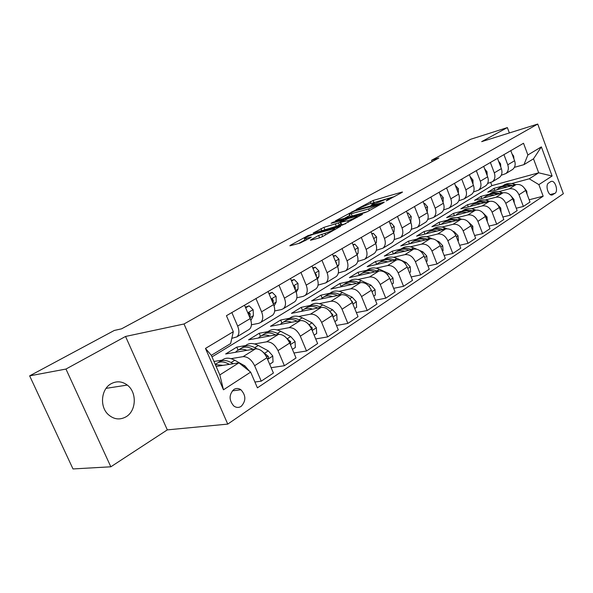 <?xml version="1.0" encoding="UTF-8"?>
<svg xmlns="http://www.w3.org/2000/svg" width="593" height="593" viewBox="0 0 593 593"><rect width="100%" height="100%" fill="white"/><g stroke="black" fill="none" stroke-linecap="round" stroke-linejoin="round"><path stroke-width="0.89" d="M386.199 200.916L402.106 192.391L402.469 192.013L401.75 192.154L373.153 200.464L356.104 209.507L369.602 203.851L374.064 202.754L371.166 205.222L386.792 198.892L389.015 198.455L386.199 200.916M126.057 416.79C136.442 410.89 137.094 392.262 127.295 385.079C122.099 381.247 116.695 380.802 111.091 383.745C101.24 388.934 99.424 406.294 108.03 414.344C113.7 419.459 119.712 420.274 126.057 416.79M241.173 406.368C246.132 400.964 246.043 395.427 240.914 389.749C238.556 388.156 236.199 388.067 233.857 389.482C228.905 394.634 228.868 400.119 233.738 405.938C236.222 407.762 238.697 407.902 241.173 406.368M310.947 239.72L310.458 240.239L311.036 240.128L319.323 237.897L322.518 236.6L340.678 226.281L308.115 235.577L290.355 245.272L289.851 245.791L290.377 245.695L300.006 243.1L310.814 237.608L311.295 237.111L310.725 237.215L304.439 238.801C304.513 237.83 307.671 236.281 313.905 234.146L334.578 228.616C334.534 229.602 331.331 231.174 324.971 233.338L318.619 235.488L310.947 239.72L311.103 240.113M125.546 336.461L65.956 369.054L29.65 375.858L72.998 468.944L110.839 466.795L167.315 429.881L227.749 424.106L184.015 323.986L125.546 336.461L167.315 429.881M509.365 132.958L507.363 127.584L481.664 141.645L537.732 124.056L184.015 323.986M507.363 127.584L470.731 139.259L431.571 160.266L432.097 161.63M29.65 375.858L114.286 330.457L121.535 328.833L438.827 158.012L431.571 160.266M364.769 212.679L367.801 211.442L383.856 202.524L384.242 202.117L383.552 202.257L354.836 210.471L335.364 220.9L364.769 212.679M362.575 214.347L342.613 224.977L313.156 233.049L323.934 227.356L338.47 222.924L343.658 219.862L331.072 223.331L333.044 222.256L362.575 214.347M550.697 181.628L548.562 183.029C545.197 184.853 547.939 195.305 551.735 195.082L555.011 193.311C558.347 191.413 555.552 181.013 551.779 181.302L550.697 181.628M227.749 424.106L563.35 193.711L537.732 124.056M211.983 356.897L491.879 185.646L538.689 172.808L533.507 158.82L523.967 164.632L527.874 154.981L523.523 143.261L226.437 315.706L233.308 331.717L230.61 343.577L211.316 355.348L219.818 374.924L238.905 362.827L216.141 366.459M527.874 154.981L541.365 146.886L552.105 176.025L538.874 184.631L529.245 178.797L511.67 183.571M529.164 199.767L543.166 196.201L538.874 184.631M543.166 196.201L257.406 387.837L250.654 372.107L223.472 389.794L205.474 348.425L233.308 331.717M65.956 369.054L110.839 466.795M491.879 185.646L490.73 182.607M502.278 186.113L494.021 188.359L487.817 192.184L516.08 184.564C520.32 183.934 523.523 185.891 525.68 190.442L530.009 202.028L523.374 206.453L518.994 194.763C516.814 190.175 513.597 188.196 509.335 188.819L498.706 191.665M529.245 178.797L538.689 172.808L552.105 176.025M254.908 382.025L261.239 381.158L254.627 365.725C251.521 359.58 247.666 356.563 243.078 356.66L230.996 358.661M222.153 360.121L213.977 361.471M261.239 381.158L273.417 373.041L266.924 357.772C263.855 351.701 260.031 348.736 255.442 348.869L225.651 353.969L236.785 347.105L238.104 350.174M271.149 367.697L284.403 365.718L278.006 350.604C274.982 344.6 271.179 341.679 266.591 341.835L254.597 343.955M245.635 345.541L236.785 347.105M284.403 365.718L296.033 357.972L289.74 343.021C286.76 337.083 282.972 334.207 278.391 334.4L248.571 339.833L259.208 333.266L260.475 336.246M293.943 352.998L306.522 350.982L300.317 336.179C297.375 330.301 293.617 327.469 289.043 327.684L277.131 329.916M268.073 331.606L259.208 333.266M306.522 350.982L317.626 343.577L311.525 328.93C308.627 323.118 304.884 320.339 300.317 320.583L270.482 326.306L280.674 320.02L281.905 322.955M315.698 338.944L327.655 336.898L321.636 322.392C318.775 316.64 315.061 313.897 310.495 314.164L298.679 316.484M289.532 318.278L280.674 320.02M327.655 336.898L338.269 329.819L332.354 315.461C329.53 309.768 325.831 307.07 321.28 307.367L291.467 313.356L301.229 307.33L302.445 310.258M336.483 325.483L347.861 323.422L342.028 309.205C339.233 303.572 335.564 300.91 331.013 301.229L319.293 303.631M310.087 305.514L301.229 307.33M347.861 323.422L358.031 316.647L352.286 302.571C349.529 296.997 345.882 294.38 341.338 294.721L311.584 300.947L320.939 295.166L322.147 298.101M356.371 312.578L367.215 310.524L361.552 296.582C358.824 291.059 355.2 288.48 350.663 288.843L339.04 291.319M329.782 293.283L320.939 295.166M367.215 310.524L376.955 304.039L371.374 290.229C368.683 284.766 365.08 282.224 360.559 282.602L330.872 289.043L339.856 283.498L341.064 286.456M375.413 300.214L385.761 298.168L380.254 284.484C377.593 279.073 374.013 276.568 369.498 276.968L357.972 279.503M348.677 281.556L339.856 283.498M385.761 298.168L395.101 291.941L389.675 278.391C387.051 273.039 383.486 270.571 378.986 270.986L349.388 277.613L358.016 272.283L359.232 275.278M393.656 288.339L403.551 286.315L398.192 272.884C395.598 267.576 392.055 265.145 387.57 265.575L376.14 268.169M366.815 270.289L358.016 272.283M403.551 286.315L412.513 280.341L407.235 267.035C404.671 261.787 401.15 259.386 396.68 259.838L367.186 266.628L375.48 261.513L376.659 264.448M411.164 276.938L420.622 274.93L415.411 261.75C412.876 256.547 409.378 254.175 404.915 254.642L393.582 257.288M384.249 259.467L375.48 261.513M420.622 274.93L429.236 269.192L424.099 256.132C421.593 250.98 418.117 248.645 413.662 249.127L384.294 256.072L392.269 251.15L393.381 253.923M427.968 265.975L437.034 263.996L431.956 251.047C429.48 245.947 426.019 243.641 421.586 244.138L410.349 246.821M401.009 249.06L392.269 251.15M437.034 263.996L445.313 258.481L440.302 245.65C437.856 240.595 434.417 238.319 429.999 238.831L400.757 245.917L408.436 241.173L409.474 243.805M444.12 255.435L452.807 253.485L447.856 240.765C445.439 235.755 442.022 233.509 437.612 234.035L426.478 236.755M417.131 239.046L408.436 241.173M452.807 253.485L460.768 248.178L455.891 235.569C453.497 230.61 450.102 228.394 445.706 228.928L416.605 236.133L424.01 231.559L424.988 234.057M459.649 245.287L467.988 243.367L463.163 230.87C460.791 225.948 457.418 223.761 453.037 224.31L442.007 227.067M432.623 229.409L424.01 231.559M467.988 243.367L475.653 238.253L470.894 225.866C468.552 220.996 465.194 218.839 460.828 219.395L431.882 226.704L439.02 222.301L439.947 224.665M474.6 235.51L482.606 233.627L477.899 221.337C475.579 216.504 472.243 214.377 467.892 214.94L456.958 217.727M447.552 220.122L439.02 222.301M482.606 233.627L489.988 228.698L485.348 216.519C483.05 211.731 479.737 209.633 475.401 210.211L446.618 217.609L453.504 213.361L454.371 215.615M488.995 226.089L496.689 224.236L492.094 212.161C489.825 207.409 486.527 205.326 482.205 205.919L471.376 208.729M461.954 211.167L453.504 213.361M496.689 224.236L503.813 219.492L499.276 207.513C497.03 202.806 493.754 200.753 489.447 201.353L460.828 208.84L467.477 204.733L468.3 206.883M502.871 217.001L510.269 215.185L505.785 203.303C503.561 198.64 500.307 196.609 496.015 197.217L485.282 200.041M475.86 202.524L467.477 204.733M510.269 215.185L517.14 210.604L512.715 198.825C510.514 194.2 507.274 192.191 502.997 192.814L474.556 200.367L480.975 196.409L481.753 198.455M489.299 194.178L480.975 196.409M514.398 167.352L523.967 164.632M501.241 175.276L505.859 173.571C508.32 171.444 508.95 168.523 507.764 164.817L503.946 154.625M487.609 183.474L492.42 181.732C494.888 179.583 495.511 176.625 494.295 172.859L490.381 162.497M473.473 191.976L478.492 190.19C480.96 188.025 481.575 185.031 480.323 181.199L476.32 170.658M458.804 200.797L464.045 198.959C466.521 196.78 467.121 193.748 465.839 189.849L461.732 179.13M443.579 209.944L449.057 208.061C451.54 205.867 452.118 202.791 450.799 198.825L446.588 187.914M427.753 219.447L433.483 217.512C435.966 215.311 436.53 212.19 435.173 208.15L430.859 197.046M411.29 229.321L417.302 227.341C419.792 225.118 420.333 221.952 418.932 217.846L414.5 206.542M394.167 239.587L400.475 237.556C402.958 235.325 403.477 232.115 402.039 227.934L397.488 216.415M376.325 250.276L382.952 248.193C385.435 245.947 385.939 242.693 384.449 238.438L379.772 226.704M357.727 261.402L364.702 259.274C367.178 257.014 367.653 253.715 366.126 249.379L361.307 237.422M338.321 273.002L345.675 270.831C348.143 268.555 348.588 265.212 347.009 260.794L342.05 248.593M318.048 285.107L325.816 282.883C328.277 280.608 328.685 277.213 327.054 272.706L321.947 260.268M296.856 297.745L303.112 296.404L305.076 295.477C307.515 293.187 307.893 289.747 306.203 285.151L300.947 272.454M274.67 310.954L281.423 309.561L283.387 308.649C285.811 306.351 286.152 302.86 284.403 298.168L278.977 285.211M251.432 324.771L258.733 323.333L260.69 322.429C263.092 320.131 263.388 316.58 261.572 311.799L255.968 298.561M231.804 338.351L236.904 336.868C239.275 334.563 239.528 330.968 237.645 326.083L231.856 312.563M494.021 188.359L494.762 190.316M516.251 208.232L523.374 206.453M511.685 170.035L512.663 169.442C515.117 167.322 515.754 164.424 514.591 160.74L510.81 150.637M498.491 178.048L499.469 177.455C501.93 175.313 502.56 172.378 501.359 168.642L497.497 158.368M484.815 186.35L485.793 185.75C488.269 183.6 488.884 180.62 487.654 176.825L483.695 166.381M470.634 194.956L471.62 194.356C474.096 192.191 474.704 189.174 473.436 185.312L469.382 174.683M455.928 203.888L456.921 203.288C459.397 201.101 459.99 198.047 458.685 194.119L454.535 183.304M440.658 213.154L441.652 212.553C444.135 210.352 444.713 207.254 443.371 203.258L439.109 192.258M424.796 222.79L425.796 222.182C428.279 219.966 428.835 216.83 427.457 212.761L423.083 201.561M408.31 232.797L409.311 232.197C411.794 229.965 412.328 226.778 410.912 222.642L406.42 211.234M391.15 243.219L392.151 242.611C394.634 240.365 395.146 237.141 393.685 232.923L389.075 221.3M373.286 254.063L374.287 253.456C376.77 251.202 377.252 247.926 375.747 243.634L371.003 231.789M354.666 265.368L355.667 264.76C358.142 262.491 358.602 259.171 357.045 254.797L352.168 242.722M335.253 277.161L336.253 276.553C338.714 274.277 339.144 270.905 337.536 266.442L332.51 254.138M314.979 289.466L315.973 288.865C318.426 286.575 318.819 283.157 317.159 278.614L311.985 266.049M293.787 302.334L294.788 301.726C297.219 299.435 297.582 295.966 295.863 291.326L290.526 278.51M271.631 315.787L272.624 315.187C275.033 312.882 275.352 309.368 273.573 304.632L268.066 291.541M248.43 329.871L249.408 329.278C251.803 326.973 252.077 323.4 250.231 318.567L244.538 305.202M238.905 362.827L250.654 372.107M533.507 158.82L541.365 146.886M223.472 389.794L219.818 374.924M205.474 348.425L211.316 355.348M394.634 196.535L372.486 203.028M349.781 215.37L344.073 218.506M380.091 203.999L354.673 211.012L350.678 212.909C349.158 213.754 348.714 214.199 349.336 214.258L368.587 208.966L380.091 203.999L380.291 204.511M350.033 215.985L350.181 216.356L352.183 215.971L351.33 213.865M367.237 211.731L352.183 215.971M340.879 224.243L336.327 226.318L321.851 230.699M347.668 220.752C353.791 218.669 356.897 217.157 356.986 216.223L348.484 218.454L340.716 222.301L347.668 220.752L348.284 222.286M341.101 224.799L341.776 224.814L340.893 222.634M345.66 223.746L341.776 224.814M322.903 236.385L319.108 237.956M304.928 239.987L298.524 243.501M527.029 194.052L526.762 191.154L524.56 188.3M515.576 184.705L514.561 184.319C510.239 182.814 506.444 183.252 503.168 185.616L502.938 185.757M507.349 186.921C503.783 186.217 500.67 186.847 498.024 188.811L496.993 189.708M512.56 185.513C508.379 184.067 504.673 184.445 501.448 186.654M499.743 187.744L499.988 187.596C503.02 185.379 506.563 184.86 510.617 186.039M512.063 153.98L513.664 156.092L513.946 159.02M514.301 203.051L513.975 199.441L511.262 196.216M502.76 192.873L501.641 192.443C497.275 190.894 493.45 191.309 490.166 193.696L489.87 193.874M494.243 195.141C490.633 194.4 487.498 195.023 484.837 197.002L483.799 197.914M501.641 192.443L499.64 193.703C495.377 192.184 491.619 192.54 488.358 194.786M486.564 195.927L486.868 195.742C489.929 193.496 493.517 192.999 497.623 194.245M501.115 212.376L500.737 208.032L497.49 204.474M489.499 201.338L488.261 200.857C483.851 199.263 479.996 199.656 476.705 202.05L476.349 202.272M480.664 203.651C477.017 202.88 473.859 203.488 471.183 205.482L470.138 206.401M486.253 202.191L486.186 202.161C481.872 200.59 478.077 200.938 474.808 203.206M472.917 204.4L473.288 204.17C476.372 201.909 480.004 201.435 484.17 202.739M487.32 221.7L487.016 216.927L483.236 213.095M475.779 210.122L474.4 209.574C469.945 207.928 466.061 208.306 462.762 210.708L462.332 210.975M466.595 212.472C462.911 211.664 459.731 212.257 457.04 214.258L455.987 215.2M472.391 210.982L472.243 210.93C467.877 209.299 464.052 209.633 460.768 211.923M458.782 213.184L459.227 212.909C462.332 210.626 466.002 210.167 470.227 211.538M498.565 161.207L500.581 163.809L500.796 167.152M484.57 168.686L487.023 171.807L487.172 175.543M470.293 176.736L472.977 180.102L473.021 184.223M472.917 231.137L472.791 226.155L468.403 222.019M461.606 219.254L460.027 218.609C455.528 216.905 451.621 217.268 448.308 219.684L447.811 219.996M452.007 221.626C448.286 220.766 445.076 221.352 442.378 223.368L441.311 224.324M458.018 220.107L457.796 220.01C453.371 218.328 449.516 218.647 446.218 220.959M444.127 222.286L444.646 221.96C447.774 219.655 451.488 219.225 455.772 220.67M455.357 185.453L458.404 188.7L458.337 193.207M457.966 240.928L458.419 240.632L458.026 235.732L454.238 231.774L452.926 231.226M446.981 228.757L445.113 227.986C440.577 226.229 436.641 226.563 433.32 228.987L432.742 229.35M436.871 231.114C433.112 230.217 429.881 230.781 427.175 232.812L426.093 233.783M443.112 229.573L442.801 229.439C438.323 227.697 434.432 227.994 431.126 230.336M428.924 231.722L429.517 231.352C432.675 229.024 436.433 228.624 440.784 230.151M439.962 194.445L440.429 194.17L443.275 197.617L443.082 202.509M440.429 194.17L439.91 194.319M442.43 251.106L443.082 250.683L442.697 245.672L438.85 241.625L436.7 240.714M431.926 238.69L429.636 237.719C425.055 235.895 421.097 236.207 417.769 238.645L417.109 239.061M421.149 240.973C417.353 240.024 414.099 240.573 411.386 242.611L410.297 243.604M427.642 239.402L427.234 239.231C422.698 237.422 418.769 237.697 415.456 240.069M413.136 241.529L413.825 241.099C417.005 238.749 420.8 238.379 425.218 239.987M423.958 203.784L424.625 203.392L427.568 206.89L427.219 212.146M424.625 203.392L423.884 203.599M426.285 261.683L427.145 261.12L426.767 256.006L422.868 251.869L419.473 250.394M416.62 249.156L413.558 247.83C408.925 245.947 404.945 246.228 401.624 248.675L400.868 249.149M404.819 251.217C400.979 250.216 397.703 250.743 394.982 252.796L393.885 253.804M411.572 249.623L411.06 249.401C406.464 247.518 402.506 247.778 399.185 250.179M396.739 251.706L397.518 251.224C400.72 248.852 404.567 248.519 409.051 250.216M407.309 213.502L408.206 212.983L411.238 216.519L410.727 222.182M408.206 212.983L407.213 213.25M409.481 272.691L410.578 271.972L410.208 266.754L406.242 262.521L396.843 258.34C392.166 256.391 388.163 256.643 384.835 259.097L383.982 259.63M387.837 261.876C383.96 260.816 380.662 261.32 377.934 263.381L376.829 264.411M394.871 260.253L394.241 259.971C389.586 258.022 385.598 258.259 382.277 260.683M379.69 262.291L380.573 261.75C383.797 259.356 387.689 259.059 392.247 260.861M389.994 223.613L391.121 222.953L394.256 226.541L394.063 231.833L393.574 232.634M391.121 222.953L389.86 223.287M391.98 284.158L393.329 283.276L392.966 277.932L388.941 273.603L379.453 269.274C374.732 267.258 370.707 267.48 367.378 269.941L366.422 270.534M370.165 272.958C366.244 271.846 362.923 272.328 360.203 274.396L359.084 275.441M377.496 271.32L376.748 270.971C372.026 268.948 368.001 269.163 364.68 271.616M361.96 273.306L362.946 272.698C366.185 270.282 370.128 270.03 374.754 271.935M371.944 234.146L373.338 233.338L376.577 236.97L376.429 242.344L375.71 243.53M373.338 233.338L371.781 233.738M373.746 296.1L375.362 295.04L375.013 289.577L370.929 285.144L361.337 280.659C356.571 278.569 352.531 278.754 349.21 281.223L348.135 281.89M351.76 284.514C347.802 283.335 344.459 283.788 341.731 285.863L340.604 286.93M359.417 282.854L358.52 282.431C353.747 280.326 349.7 280.511 346.386 282.98L346.364 282.994M343.488 284.773L344.592 284.091C347.854 281.653 351.842 281.453 356.549 283.476M371.611 290.822L370.907 289.191M353.139 245.124L354.807 244.153L358.165 247.844L358.061 253.3L357.097 254.908M355.83 251.78L355.289 250.454M354.807 244.153L352.939 244.627M354.725 308.56L356.638 307.307L356.289 301.718L352.146 297.175L342.465 292.527C337.654 290.355 333.592 290.503 330.286 292.972L329.093 293.72M332.577 296.552C328.574 295.307 325.216 295.729 322.488 297.812L321.354 298.902M340.575 294.877L339.53 294.373C334.711 292.193 330.649 292.334 327.336 294.803L327.284 294.847M324.245 296.73L325.468 295.966C328.752 293.513 332.784 293.357 337.573 295.507M352.642 303.453L352.457 301.926L351.212 300.451M333.511 256.584L335.482 255.435L338.959 259.171L338.907 264.715L337.676 266.806M336.557 264.041L336.461 262.743L335.631 261.772M335.482 255.435L333.266 255.983M334.875 321.569L337.098 320.109L336.765 314.386L332.547 309.731L322.777 304.906C317.922 302.645 313.853 302.756 310.554 305.232L309.227 306.055M312.555 309.116C308.516 307.797 305.143 308.182 302.423 310.28L301.274 311.384M320.932 307.433L319.716 306.833C314.853 304.565 310.776 304.661 307.478 307.137L307.382 307.211M304.165 309.19L305.528 308.353C308.82 305.877 312.904 305.78 317.766 308.056L317.737 308.078M332.777 316.484L332.777 314.638L330.657 312.407M313.015 268.547L315.313 267.206L318.908 271.001L318.915 276.627L317.411 279.259M315.313 267.206L312.756 267.917M316.365 276.686L316.306 274.678L315.135 273.699M314.12 335.164L316.692 333.481L316.365 327.618L312.088 322.837L302.23 317.826C297.33 315.483 293.238 315.543 289.962 318.018L288.494 318.93M291.66 322.244C287.575 320.843 284.18 321.191 281.467 323.289L280.319 324.415M300.429 320.561L299.02 319.842C294.121 317.485 290.029 317.537 286.753 320.005L286.612 320.124M283.209 322.207L284.714 321.273C287.99 318.804 292.082 318.752 296.989 321.124L297.123 321.191M311.97 330.004L312.222 327.922L309.227 325.06M291.586 281.06L294.239 279.511L297.975 283.358L298.042 289.065L296.233 292.312M294.239 279.511L291.319 280.415M295.232 289.807L295.247 287.153L294.499 286.174L293.765 286.286M292.416 349.381L295.351 347.454L295.047 341.442L290.696 336.535L280.748 331.331C275.812 328.893 271.713 328.9 268.451 331.368L266.828 332.376M269.815 335.964C265.686 334.474 262.276 334.778 259.578 336.883L258.415 338.04M279.081 334.319L277.398 333.436C272.454 330.983 268.355 330.983 265.101 333.451L264.915 333.607M261.305 335.808L262.966 334.778C266.22 332.31 270.326 332.31 275.271 334.778L275.545 334.919M290.17 344.051L290.733 341.805L286.827 338.395M269.163 294.15L272.202 292.371L276.079 296.27L276.212 302.082L274.085 306.003M272.202 292.371L268.881 293.491M273.084 303.468L273.225 300.199L272.506 299.235L271.438 299.547M269.689 364.265L273.032 362.078L272.743 355.911L268.318 350.878L258.281 345.46C253.307 342.917 249.201 342.873 245.969 345.334L244.175 346.445M246.955 350.322C242.789 348.736 239.364 348.995 236.681 351.1L235.517 352.279M256.917 348.825L254.775 347.661C249.794 345.104 245.687 345.052 242.455 347.513L242.226 347.713M238.401 350.033L240.232 348.899C243.456 346.438 247.563 346.49 252.551 349.062L252.966 349.292M267.302 358.669C268.488 358.491 268.799 357.712 268.244 356.334L263.181 352.22M245.672 307.856L249.127 305.84L253.159 309.798L253.367 315.691L250.891 320.405M249.127 305.84L245.383 307.189M249.861 317.7L250.172 313.853L249.497 312.911L248.082 313.534M249.379 371.099L244.879 365.888L234.761 360.248C229.743 357.594 225.636 357.497 222.434 359.951L220.463 361.167M223.012 365.362L215.326 364.591M233.197 363.739L231.085 362.56C226.066 359.884 221.952 359.781 218.758 362.227L218.476 362.479M215.252 364.406L216.423 363.679C219.618 361.226 223.724 361.345 228.75 364.028L229.343 364.354M243.078 356.66L255.442 348.869M266.591 341.835L278.391 334.4M289.043 327.684L300.317 320.583M310.495 314.164L321.28 307.367M331.013 301.229L341.338 294.721M350.663 288.843L360.559 282.602M369.498 276.968L378.986 270.986M387.57 265.575L396.68 259.838M404.915 254.642L413.662 249.127M421.586 244.138L429.999 238.831M437.612 234.035L445.706 228.928M453.037 224.31L460.828 219.395M467.892 214.94L475.401 210.211M482.205 205.919L489.447 201.353M496.015 197.217L502.997 192.814M509.335 188.819L516.08 184.564M507.764 164.817L514.591 160.74M518.994 194.763L525.68 190.442M505.785 203.303L512.715 198.825M494.295 172.859L501.359 168.642M492.094 212.161L499.276 207.513M480.323 181.199L487.654 176.825M477.899 221.337L485.348 216.519M465.839 189.849L473.436 185.312M463.163 230.87L470.894 225.866M450.799 198.825L458.685 194.119M447.856 240.765L455.891 235.569M435.173 208.15L443.371 203.258M431.956 251.047L440.302 245.65M418.932 217.846L427.457 212.761M415.411 261.75L424.099 256.132M402.039 227.934L410.912 222.642M398.192 272.884L407.235 267.035M384.449 238.438L393.685 232.923M380.254 284.484L389.675 278.391M366.126 249.379L375.747 243.634M361.552 296.582L371.374 290.229M347.009 260.794L357.045 254.797M342.028 309.205L352.286 302.571M327.054 272.706L337.536 266.442M321.636 322.392L332.354 315.461M306.203 285.151L317.159 278.614M300.317 336.179L311.525 328.93M284.403 298.168L295.863 291.326M278.006 350.604L289.74 343.021M261.572 311.799L273.573 304.632M254.627 365.725L266.924 357.772M237.645 326.083L250.231 318.567M550.222 194.526L555.011 193.311M551.586 195.075L552.891 194.741M387.992 200.219L387.8 199.722M372.997 204.511L372.804 204.029M371.04 203.436L370.314 201.62M373.961 202.502L373.153 200.464M352.131 212.116L351.945 211.649M355.014 210.908L354.836 210.471M369.254 210.641L368.587 208.966M378.341 205.593L378.141 205.082M321.814 230.707L320.946 228.572M324.808 229.498L323.934 227.356M336.327 226.318L335.445 224.154M339.352 225.088L338.47 222.924M343.429 220.804L343.228 220.307M333.236 222.731L333.044 222.256M319.531 237.719L318.619 235.488M322.659 236.451L321.747 234.213M325.601 234.887L324.971 233.338M306.522 239.965L305.929 238.519M290.518 245.658L290.355 245.272M308.367 236.192L308.115 235.577M311.407 234.969L311.155 234.346M340.204 226.778L340.048 226.4M526.139 191.672L526.769 191.265M512.737 185.468L514.561 184.319M513.605 156.011L512.96 156.389M513.182 200.078L513.99 199.559M499.758 208.788L500.744 208.143M486.186 202.161L488.261 200.857M485.837 217.816L487.031 217.045M472.243 210.93L474.4 209.574M500.522 163.727L499.691 164.217M486.964 171.725L485.949 172.326M472.91 180.013L471.694 180.732M471.398 227.186L472.799 226.274M457.796 220.01L460.027 218.609M458.337 188.611L456.899 189.456M456.41 236.911L458.041 235.858M442.801 229.439L445.113 227.986M453.764 232.078L454.238 231.774M443.208 197.536L441.54 198.522M440.836 247.014L442.712 245.799M427.234 239.231L429.636 237.719M438.131 242.092L438.85 241.625M427.494 206.801L425.574 207.935M424.64 257.518L426.782 256.132M411.06 249.401L413.558 247.83M421.882 252.499L422.868 251.869M411.164 216.438L408.977 217.727M411.008 221.738L410.638 221.952M407.791 268.451L410.215 266.88M394.241 259.971L396.843 258.34M404.975 263.329L406.242 262.521M394.182 226.452L391.699 227.92M394.063 231.833L393.411 232.226M390.253 279.837L392.974 278.065M376.748 270.971L379.453 269.274M387.37 274.611L388.941 273.603M376.496 236.881L373.701 238.534M376.429 242.344L375.465 242.922M371.967 291.697L375.021 289.718M358.52 282.431L361.337 280.659M369.024 286.36L370.929 285.144M358.076 247.748L354.948 249.594M358.061 253.3L356.756 254.071M352.894 304.068L356.304 301.859M339.53 294.373L342.465 292.527M349.885 298.627L352.146 297.175M352.042 302.007L352.457 301.926M338.87 259.082L335.371 261.142M338.907 264.715L337.239 265.708M336.061 262.84L336.461 262.743M332.984 316.988L336.772 314.527M319.716 306.833L322.777 304.906M329.901 311.421L332.547 309.731M332.05 314.779L332.777 314.638M318.819 270.905L314.927 273.203M318.915 276.627L316.855 277.858M315.609 274.841L316.306 274.678M312.177 330.486L316.38 327.759M299.02 319.842L302.23 317.826M309.02 324.801L312.088 322.837M311.155 328.114L312.222 327.922M297.879 283.261L293.565 285.804M298.042 289.065L295.544 290.555M294.217 287.383L295.247 287.153M290.407 344.607L295.062 341.59M277.398 333.436L280.748 331.331M274.848 335.045L275.271 334.778M287.36 338.677L290.696 336.535M289.295 342.05L290.733 341.805M275.982 296.174L271.201 298.991M276.212 302.082L273.247 303.846M271.839 300.495L273.225 300.199M267.613 359.395L272.75 356.067M254.775 347.661L258.281 345.46M251.899 349.477L252.551 349.062M264.826 353.109L268.318 350.878M266.383 356.63L268.244 356.334M253.055 309.694L247.778 312.808M253.367 315.691L249.89 317.766M248.378 314.223L250.172 313.853M231.085 362.56L234.761 360.248M227.853 364.591L228.75 364.028M243.723 366.637L244.879 365.888M106.08 388.348L127.295 385.079M232.3 390.876L240.914 389.749M505.859 173.571L512.663 169.442M492.42 181.732L499.469 177.455M478.492 190.19L485.793 185.75M464.045 198.959L471.62 194.356M449.057 208.061L456.921 203.288M433.483 217.512L441.652 212.553M417.302 227.341L425.796 222.182M400.475 237.556L409.311 232.197M382.952 248.193L392.151 242.611M364.702 259.274L374.287 253.456M345.675 270.831L355.667 264.76M325.816 282.883L336.253 276.553M305.076 295.477L315.973 288.865M283.387 308.649L294.788 301.726M260.69 322.429L272.624 315.187M236.904 336.868L249.408 329.278M550.801 181.562L551.779 181.302M389.408 199.441L389.156 198.811M374.45 203.71L374.205 203.095M380.61 204.333L380.395 203.792M350.181 216.356L349.336 214.258M343.933 220.529L343.71 219.988M357.386 217.231L357.119 216.571M341.16 224.932L340.278 222.753M335.001 229.661L334.734 229.009M305.217 240.684L304.439 238.801M315.172 273.788L315.543 273.699M293.787 286.337L294.499 286.174M271.527 299.45L272.506 299.235M248.356 313.148L249.497 312.911"/></g></svg>
